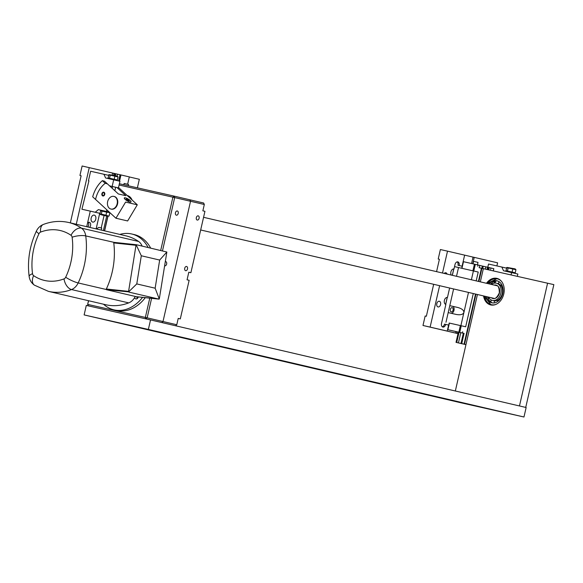 <?xml version="1.0" encoding="UTF-8"?>
<svg xmlns="http://www.w3.org/2000/svg" width="583" height="583" viewBox="0 0 583 583"><rect width="100%" height="100%" fill="white"/><g stroke="black" fill="none" stroke-linecap="round" stroke-linejoin="round"><path stroke-width="0.87" d="M107.833 216.322L104.51 230.846M88.507 300.711L87.661 304.406L88.623 300.741M119.085 185.022L174.681 197.579L174.018 196.099L119.369 183.762M160.704 250.399L172.896 197.171L174.018 196.099L189.876 199.801L190.539 201.281L189.876 199.801L203.649 203.008L204.312 204.495L202.862 210.82L204.946 211.308L190.889 272.698L188.797 272.225M149.773 298.139L145.349 317.429L145.896 318.879L147.142 317.837L87.778 304.421L88.317 305.878L87.661 304.406M104.619 230.875L107.95 216.344M162.489 250.814L174.681 197.579L190.539 201.281L163 321.532L161.79 322.552L163 321.532L147.142 317.837L151.602 298.336M127.196 195.509A10.392 7.805 103.1 0 1 127.334 195.538L127.196 195.509A10.392 7.805 103.1 0 1 127.232 195.516A10.392 7.805 103.1 0 1 127.276 195.524A10.392 7.805 103.1 0 1 132.064 199.991M137.865 297.906A1.596 1.202 103.1 0 1 137.734 296.856M165.419 261.599A2.157 1.421 -77.3 0 1 165.725 261.614A2.157 1.421 -77.3 0 1 166.636 264.033A2.157 1.421 -77.3 0 1 164.77 265.826A2.157 1.421 -77.3 0 1 164.741 265.819M176.365 215.193A2.157 1.421 -77.3 0 1 175.454 212.766A2.157 1.421 -77.3 0 1 177.319 210.98A2.157 1.421 -77.3 0 1 178.23 213.4A2.157 1.421 -77.3 0 1 176.372 215.193A2.157 1.421 -77.3 0 1 176.365 215.193M175.563 325.766L176.773 324.746L163 321.532L190.539 201.281L204.312 204.495M197.229 220.053A2.157 1.421 -77.3 0 1 196.325 217.634A2.157 1.421 -77.3 0 1 198.184 215.848A2.157 1.421 -77.3 0 1 199.102 218.268A2.157 1.421 -77.3 0 1 197.236 220.061A2.157 1.421 -77.3 0 1 197.229 220.053M185.634 270.687A2.157 1.421 -77.3 0 1 184.724 268.267A2.157 1.421 -77.3 0 1 186.589 266.482A2.157 1.421 -77.3 0 1 187.507 268.901A2.157 1.421 -77.3 0 1 185.642 270.694A2.157 1.421 -77.3 0 1 185.634 270.687M176.773 324.746L178.223 318.413L180.307 318.901L178.216 318.427M190.889 272.698L188.805 272.21L187.063 279.811L189.147 280.292L180.307 318.901M113.517 196.333A6.493 4.875 103.1 0 1 113.867 196.398A6.493 4.875 103.1 0 1 117.147 203.831A6.493 4.875 103.1 0 1 110.923 209.042A6.493 4.875 103.1 0 1 107.593 201.849A6.493 4.875 103.1 0 1 113.517 196.333M138.594 241.464A64.932 48.783 -76.9 0 0 125.877 235.831L68.699 222.495A64.932 48.783 -76.9 0 1 81.416 228.128A9.736 6.173 -55.7 0 0 71.039 235.313A3.243 2.441 103.1 0 1 72.117 237.259A9.736 2.908 -7.7 0 1 85.73 235.911A12.986 9.758 -76.9 0 0 81.416 228.128L138.594 241.464A12.986 9.758 -76.9 0 1 142.092 246.055M138.302 296.915A2.594 1.953 103.1 0 1 135.839 298.911A2.594 1.953 103.1 0 1 134.593 297.673M136.983 296.776A2.594 1.953 -76.9 0 0 137.231 298.576M72.117 237.259A55.188 41.466 103.1 0 1 65.682 277.231A3.243 2.441 103.1 0 1 64.028 278.885A55.188 41.466 103.1 0 1 33.617 275.642A9.736 6.173 -55.7 0 0 34.382 285.145L48.476 291.376L105.654 304.712A64.932 48.783 -76.9 0 0 128.712 302.89A12.986 9.758 -76.9 0 0 135.271 296.434L106.47 289.715L106.346 289A64.932 48.783 -76.9 0 0 113.758 242.929L135.999 245.297L136.488 244.751L166.847 252.024L159.29 298.999L135.19 296.579M113.758 242.929L114.086 242.368L85.73 235.911A64.932 48.783 -76.9 0 1 78.166 282.944A9.736 1.8 25.5 0 1 65.682 277.231M141.305 255.769L159.669 260.054L155.144 288.206L136.779 283.921L141.305 255.769L136.203 244.875M159.669 260.054L166.847 252.024M135.999 245.297L128.588 291.369L106.346 289M136.779 283.921L128.646 291.85L128.588 291.369M106.47 289.715L128.646 291.85M128.901 292.105L158.955 299.115M155.144 288.206L159.29 298.999M142.573 297.374A38.959 29.267 103.1 0 1 116.68 310.316A38.959 29.267 103.1 0 1 114.013 309.865A38.959 29.267 103.1 0 1 103.541 304.217M119.821 234.417A38.959 29.267 103.1 0 1 131.707 233.987A38.959 29.267 103.1 0 1 148.14 247.469M145.305 297.658A38.959 29.267 103.1 0 1 119.187 310.899A38.959 29.267 103.1 0 1 116.52 310.447L114.013 309.865M131.707 233.987L134.207 234.57A38.959 29.267 103.1 0 1 150.64 248.052M109.342 212.146L108.97 212.059M99.897 213.327L95.248 212.241L98.352 209.618L109.305 212.11M98.352 209.618L101.588 210.368M113.685 179.797L112.162 186.443L118.422 187.901L119.945 181.255L105.596 177.968L103.942 174.266L108.591 175.352M106.813 209.814L106.441 211.44M112.147 188.236L112.541 186.538L109.575 185.86L112.162 186.443M88.448 180.752L88.922 180.861L88.448 180.752L90.62 171.256L103.942 174.266M88.922 180.861L81.919 209.231L95.248 212.241M118.422 187.901L115.667 187.281M81.919 209.231L99.89 213.342M114.195 190.124L115.004 190.175L114.319 190.233M112.541 186.538L115.667 187.267L115.004 190.175M108.715 174.813L118.036 176.941L117.336 180.001L108.015 177.873L109.094 174.645M114.902 176.212L114.202 179.265M110.245 175.148L109.546 178.201M116.935 180.176L117.336 180.001M118.036 176.941L117.19 176.095L109.116 174.638M102.397 215.076L106.835 216.089L102.397 215.076M108.7 216.125L105.968 215.214L106.667 212.161L109.531 212.584M109.101 215.95L109.801 212.89M105.968 215.214L101.311 214.15L102.01 211.097L106.667 212.161M101.311 214.15L99.78 213.823L100.859 210.594M100.48 210.762L102.01 211.097M101.537 214.887L107.972 216.351L101.537 214.887M100.881 210.587L108.955 212.044L109.546 212.598M128.267 185.766L128.566 184.461L124.135 183.448L123.829 184.767M96.355 228.944L98.826 227.406L101.726 228.048L101.26 230.088M104.08 215.47L101.223 227.931M99.708 213.298L96.137 228.893M106.711 216.067L103.38 230.584M120.2 174.776L112.628 173.056L112.198 174.944M127.626 184.243L129.309 176.889L120.2 174.769L118.779 180.985M115.74 173.763L115.31 175.651M114.975 173.588L114.545 175.476M114.006 173.37L113.576 175.257M120.965 174.944L119.537 181.16M120.87 174.922L119.449 181.138M472.339 405.331L467.617 404.245L472.339 405.331M508.026 413.391L503.304 412.298L508.026 413.391M466.181 403.939L461.984 402.97L466.181 403.939M513.769 414.688L509.564 413.719L513.769 414.688M165.71 333.549L160.981 332.463L165.71 333.549M106.776 320.089L102.047 318.996L106.776 320.089M144.839 328.688L140.117 327.595L144.839 328.688M127.641 324.957L122.918 323.864L127.641 324.957M523.971 417.005L459.739 402.496L84.127 314.915L148.359 329.424L523.971 417.005L526.143 407.51L150.531 319.929L148.359 329.424M150.531 319.929L86.299 305.419L84.127 314.915M486.492 283.287A13.635 10.246 103.1 0 1 496.833 278.361A13.635 10.246 103.1 0 1 496.891 278.375A13.635 10.246 103.1 0 1 503.77 293.978A13.635 10.246 103.1 0 1 490.697 304.931A13.635 10.246 103.1 0 1 483.547 295.931M480.334 281.851L483.351 268.661L553.85 284.628L525.728 407.415L519.468 405.95L547.59 283.17M455.338 390.996L477.433 294.51M517.332 276.335L517.857 274.039L503.508 270.752L501.854 267.05L506.503 268.136M511.597 272.582L511.058 274.921M487.789 267.276L488.532 264.041L501.854 267.05M506.627 267.597L515.948 269.725L515.248 272.786L505.927 270.658L507.006 267.429M512.814 268.996L512.114 272.05M508.15 267.932L507.45 270.986M514.148 273.172L515.248 272.786M515.693 269.433L515.102 268.88L507.028 267.422M465.948 344.655L456.015 342.359L465.963 344.611M461.153 343.518L463.5 333.287L453.596 331.035L462.399 333.024L462.691 331.756L462.443 333.031L453.654 331.049L458.355 332.142L456.015 342.359L458.369 332.128M461.721 343.642L464.068 333.41L463.5 333.287M464.053 344.167L475.531 294.065M478.424 281.407L481.449 268.216L479.117 267.692M464.498 344.269L475.976 294.167M478.876 281.509L481.893 268.318L481.449 268.216M483.351 268.661L481.893 268.318M456.7 342.512L459.04 332.281M479.277 267.728L479.809 265.411L479.204 267.714M493.167 270.876L493.83 268.683L491.003 268.02L490.675 269.28L490.959 268.012L489.254 267.612L488.736 269.878M489.254 267.612L482.826 266.154L482.309 268.42M488.634 269.856L489.152 267.59M473.294 293.541L465.679 326.786L461.248 325.759L459.732 332.397L462.399 333.024M454.529 266.62L478.22 272.042L476.194 280.882M477.441 264.857L478.009 262.386L474.336 261.534L473.578 261.366L473.01 263.844M450.309 309.442A2.157 1.421 -77.3 0 1 452.175 307.664A2.157 1.421 -77.3 0 1 453.086 310.076A2.157 1.421 -77.3 0 1 451.22 311.869A2.157 1.421 -77.3 0 1 450.309 309.442M453.61 288.949L449.792 305.652L457.859 307.496C461.947 308.655 463.959 310.331 463.886 312.539C462.997 314.543 460.468 315.192 456.292 314.463L448.189 312.612L449.785 305.652L452.495 306.286A3.571 2.354 -77.3 0 1 454.026 310.149A3.571 2.354 -77.3 0 1 451.104 313.282M458.355 332.164L447.678 329.679L459.732 332.397M451.963 330.648L455.112 331.377L451.963 330.648M468.499 292.426L460.883 325.671L465.679 326.786M477.696 266.249L478.024 264.995L477.696 266.249M487.803 269.667L488.321 267.4M487.031 269.492L487.556 267.225M477.98 264.988L463.419 261.68M473.418 270.92L471.392 279.767M458.522 267.524L456.511 276.291M449.194 323.048L460.883 325.671M453.734 268.952L452.277 275.307M447.212 297.432L445.623 304.355M453.807 268.96L452.35 275.322M447.285 297.439L445.696 304.384M448.196 312.619L445.98 322.268M449.355 323.069L461.248 325.759M482.826 266.161L479.802 265.454M481.857 268.311L482.374 266.059M479.736 265.396L478.024 264.995M462.443 333.031L464.155 333.432M497.671 280.991A11.31 8.497 -76.9 0 0 496.417 280.962A11.31 8.497 -76.9 0 0 492.606 282.34A11.31 8.497 -76.9 0 0 490.507 284.22M487.556 296.864A11.31 8.497 -76.9 0 0 488.663 299.575A11.31 8.497 -76.9 0 0 491.498 302.453A11.31 8.497 -76.9 0 0 492.548 302.934M486.171 296.543A11.31 8.497 -76.9 0 0 491.848 302.81A11.31 8.497 -76.9 0 0 502.706 293.672A11.31 8.497 -76.9 0 0 496.986 280.787A11.31 8.497 -76.9 0 0 489.122 283.899M488.576 297.104A8.818 6.624 -76.9 0 0 492.416 300.391L493.801 300.711A8.818 6.624 -76.9 0 0 495.317 300.828A8.818 6.624 -76.9 0 0 498.29 299.757A8.818 6.624 -76.9 0 0 500.768 297.17A8.818 6.624 -76.9 0 0 502.269 293.584A8.818 6.624 -76.9 0 0 502.48 289.707A8.818 6.624 -76.9 0 0 501.373 286.311A8.818 6.624 -76.9 0 0 499.157 284.067A8.818 6.624 -76.9 0 0 497.802 283.535L496.417 283.207A8.818 6.624 -76.9 0 0 491.52 284.46M492.416 300.391A8.818 6.624 -76.9 0 0 500.884 293.256A8.818 6.624 -76.9 0 0 496.417 283.207M117.03 187.588L125.833 195.706L118.364 193.964L107.33 183.791L105.224 183.302A23.378 17.563 -76.9 0 0 95.568 199.452L115.951 218.239L125.607 202.082L137.289 204.808L127.641 220.957L115.951 218.239L125.607 202.075L137.289 204.801L118.517 187.507M105.224 183.302L102.346 180.657A27.918 20.973 -76.9 0 0 92.697 196.814L115.959 218.231L127.641 220.957M111.338 209.144A6.493 4.875 103.1 0 0 117.168 205.165A6.493 4.875 103.1 0 0 116.024 197.433A6.493 4.875 103.1 0 0 114.283 196.493A6.493 4.875 103.1 0 1 116.032 197.433A6.493 4.875 103.1 0 1 117.168 205.165A6.493 4.875 103.1 0 1 111.338 209.144L110.923 209.042M104.291 192.463A1.946 1.465 103.1 0 1 104.634 194.78A1.946 1.465 103.1 0 1 102.885 195.975A1.946 1.465 103.1 0 1 102.36 195.691A1.946 1.465 103.1 0 1 102.018 193.374A1.946 1.465 103.1 0 1 103.767 192.179A1.946 1.465 103.1 0 1 104.291 192.463A1.946 1.465 103.1 0 1 104.634 194.788A1.946 1.465 103.1 0 1 102.885 195.983A1.946 1.465 103.1 0 1 101.901 193.753A1.946 1.465 103.1 0 1 103.767 192.186A1.946 1.465 103.1 0 1 104.291 192.47M124.296 197.943A3.913 1.013 -149.1 0 1 124.354 197.87A3.913 1.013 -149.2 0 0 124.296 197.943A3.913 1.013 -149.2 0 0 127.138 200.814A3.913 1.013 -149.2 0 0 131.015 201.951A3.913 1.013 -149.2 0 0 131.044 201.864M124.9 197.768A3.913 1.013 -149.1 0 1 125.935 198.009M124.266 198.023L124.339 197.899A3.899 1.006 30.8 0 0 127.167 200.763A3.899 1.006 30.8 0 0 131.029 201.893A3.899 1.006 30.8 0 0 129.754 200.107A3.899 1.006 30.8 0 0 126.343 198.103L124.718 197.724A3.899 1.006 30.8 0 0 124.339 197.899A3.899 1.006 30.9 0 0 127.167 200.763A3.899 1.006 30.9 0 0 131.029 201.9A3.899 1.006 30.9 0 0 131.066 201.711M126.278 199.182A1.625 0.423 -149.1 0 1 126.285 199.073A1.625 0.423 -149.1 0 1 127.276 199.218A1.625 0.423 -149.1 0 1 128.726 200.144A1.625 0.423 -149.2 0 1 129.076 200.734A1.625 0.423 -149.2 0 1 127.466 200.261A1.625 0.423 -149.2 0 1 126.285 199.065A1.625 0.423 -149.2 0 1 127.276 199.218A1.625 0.423 -149.2 0 1 128.726 200.144M442.322 326.808A3.243 2.143 -77.3 0 0 444.501 324.126L445.689 324.396A3.243 2.143 -77.3 0 1 442.891 327.07A3.243 2.143 -77.3 0 1 441.52 323.419L445.864 304.435A3.571 2.354 -77.3 0 1 444.37 300.427A3.571 2.354 -77.3 0 1 447.452 297.468L447.438 297.468A3.571 2.354 -77.3 0 1 447.46 297.468L449.624 288.024M445.689 304.078A3.571 2.354 -77.3 0 1 445.31 304.18M451.249 275.067A3.571 2.354 -77.3 0 1 451.22 270.957A3.571 2.354 -77.3 0 1 453.975 268.989L453.96 268.982A3.571 2.354 -77.3 0 1 453.982 268.989L455.002 264.558A3.243 2.143 -77.3 0 1 457.801 261.876A3.243 2.143 -77.3 0 1 459.171 265.535L462.093 266.212L464.629 255.135L473.039 257.103L471.574 263.516M455.979 331.61L455.644 333.053L446.046 330.816L447.234 331.086L448.611 325.074L445.689 324.396M462.093 266.212L457.983 265.265A3.243 2.143 -77.3 0 0 457.174 261.876M457.167 331.887L456.839 333.323L455.644 333.053M473.039 257.103L474.227 257.373L472.762 263.786M459.171 265.535L457.983 265.265M447.234 331.086L430.123 327.099L439.611 285.685M433.672 284.3L426.355 316.263L425.16 315.993L422.988 325.482L430.123 327.099M422.988 325.482L458.012 333.651M458.027 333.6L456.839 333.323M442.512 273.026L447.518 251.149L464.629 255.135M444.21 273.427A2.922 1.931 -77.3 0 1 445.857 272.764A2.922 1.931 -77.3 0 1 445.864 272.764A2.922 1.931 -77.3 0 1 447.066 274.09M438.037 306.942A2.922 1.931 -77.3 0 1 436.813 303.663A2.922 1.931 -77.3 0 1 439.334 301.243A2.922 1.931 -77.3 0 1 439.342 301.243A2.922 1.931 -77.3 0 1 440.573 304.523A2.922 1.931 -77.3 0 1 438.044 306.942A2.922 1.931 -77.3 0 1 438.037 306.942M474.227 257.373L497.605 262.824L496.891 265.928M438.212 259.027L439.4 259.297L438.212 259.027L440.384 249.539L447.518 251.149M439.4 259.297L436.572 271.642M94.271 215.12A3.571 2.354 -77.3 0 1 95.772 219.128A3.571 2.354 -77.3 0 1 92.682 222.087A3.571 2.354 -77.3 0 1 91.174 218.086A3.571 2.354 -77.3 0 1 94.257 215.12A3.571 2.354 -77.3 0 1 94.271 215.12M87.53 223.136A2.922 1.931 -77.3 0 1 89.316 222.298A2.922 1.931 -77.3 0 1 89.33 222.305A2.922 1.931 -77.3 0 1 90.657 224.389A2.922 1.931 -77.3 0 1 89.636 227.377M129.295 176.941L139.337 179.287L137.384 187.828M79.944 175.49L81.132 175.76L79.944 175.49L82.123 165.995L112.628 173.056M86.714 226.7L90.27 211.163M76.278 224.266L89.257 167.605M88.281 222.48A2.922 1.931 -77.3 0 1 87.742 226.94M81.132 175.76L70.346 222.881M117.015 187.588L125.833 195.706L118.364 193.964M107.316 183.791L104.452 181.153L102.346 180.657M124.886 197.768A3.913 1.013 -149.2 0 1 125.957 198.016M104.138 194.831A1.399 1.049 103.1 0 1 102.302 193.847A1.399 1.049 103.1 0 1 103.643 192.725A1.399 1.049 103.1 0 1 104.138 194.831M104.379 195.057A1.807 1.355 103.1 0 1 102.528 195.669A1.807 1.355 103.1 0 1 102.003 193.775A1.807 1.355 103.1 0 1 103.315 192.31A1.807 1.355 103.1 0 1 104.583 193.126A1.807 1.355 103.1 0 1 104.379 195.057M103.315 192.31L103.643 192.252A1.946 1.465 103.1 0 1 103.934 192.237M127.495 195.779A10.195 7.659 103.1 0 1 131.765 199.714M34.382 285.145C31.416 283.01 29.675 280.11 29.15 276.466C27.197 260.79 29.624 245.632 36.438 230.992C37.939 227.895 40.263 225.708 43.419 224.426A9.736 5.735 69.1 0 0 40.628 232.07A55.188 41.466 103.1 0 1 71.039 235.313M36.438 230.992A9.736 1.8 25.5 0 0 38.974 233.725A3.243 2.441 103.1 0 1 40.628 232.07M29.15 276.466A9.736 2.908 -7.7 0 1 32.539 273.697A55.188 41.466 103.1 0 1 38.974 233.725M33.617 275.642A3.243 2.441 103.1 0 1 32.539 273.697M64.028 278.885A9.736 5.735 69.1 0 0 71.534 289.562A12.986 9.758 -76.9 0 0 78.166 282.944L106.266 289.496M48.476 291.376A64.932 48.783 -76.9 0 0 71.534 289.562L128.712 302.89M136.451 244.751L114.086 242.368M101.726 228.062L98.826 227.406M117.474 174.164L117.037 176.059M120.04 174.74L118.619 180.949M461 343.489L463.339 333.257M458.427 342.906L460.774 332.682M452.495 306.286L457.859 307.496M461.962 268.304L463.478 261.687M472.893 270.804L474.416 264.157M473.79 271.008L475.313 264.361M449.413 323.077L447.89 329.723M460.359 325.547L458.836 332.193M485.304 269.098L485.821 266.832M482.731 268.515L483.256 266.249M493.473 281.822A2.143 1.1 -123.9 0 1 494.85 282.864M487.286 283.469L497.321 278.492A13.635 10.246 -76.9 0 0 487.373 283.491M484.422 296.135A13.635 10.246 -76.9 0 0 491.134 305.026L484.335 296.113M501.3 281.123A13.249 9.955 -76.9 0 0 487.446 283.506M484.495 296.157A13.249 9.955 -76.9 0 0 495.863 304.421M499.828 299.575A2.143 1.1 56.1 0 0 499.004 299.217M491.272 297.731A6.879 5.174 -76.9 0 0 499.463 292.936A6.879 5.174 -76.9 0 0 494.224 285.087M114.283 196.493L113.867 196.398M43.419 224.426C51.829 221.241 60.26 220.6 68.699 222.495M114.057 242.36L136.488 244.751M135.19 296.587L158.984 299.123M116.236 180.387L116.957 180.169M108.846 178.704L108.285 178.187M107.972 216.351L108.722 216.118M100.626 214.668L100.057 214.136M506.758 271.489L506.197 270.971M493.32 270.913L493.83 268.683M461.743 268.253L463.259 261.636M449.202 323.033L447.678 329.679M496.14 285.532C498.203 285.138 499.259 287.601 499.332 292.914C496.905 297.709 494.858 299.473 493.196 298.183M501.919 296.106A2.143 2.143 0 0 0 501.118 296.587M500.549 297.498A2.143 2.143 0 0 0 500.52 298.671M502.94 292.396A2.143 2.143 0 0 0 502.357 293.14M502.16 294.021A2.143 2.143 0 0 0 502.349 294.947M500.272 299.013A2.143 2.143 0 0 0 499.223 299.021M497.933 299.983A2.143 2.143 0 0 0 497.671 301.542M491.542 300.099A2.143 2.143 0 0 0 491.032 302.162M495.878 281.021A2.143 2.143 0 0 0 495.426 283.083M501.599 284.424A2.143 2.143 0 0 0 501.147 285.947M501.897 287.39A2.143 2.143 0 0 0 502.845 287.849M502.91 288.242A2.143 2.143 0 0 0 502.422 289.314M502.539 290.392A2.143 2.143 0 0 0 503.056 291.172M499.172 281.749A2.143 2.143 0 0 0 498.713 283.841M500.673 285.327A2.143 2.143 0 0 0 501.191 285.284M495.382 281.975A2.143 2.143 0 0 0 494.085 281.538M492.22 282.609A2.143 2.143 0 0 0 491.986 284.125M488.889 297.687A2.143 2.143 0 0 0 488.43 299.159M489.669 300.959A2.143 2.143 0 0 0 491.003 301.112M494.821 300.843A2.143 2.143 0 0 0 494.311 302.905M497.678 300.624A2.143 2.143 0 0 0 497.212 300.347M497.561 285.867L203.576 217.313M494.617 298.511L200.676 229.972"/></g></svg>
